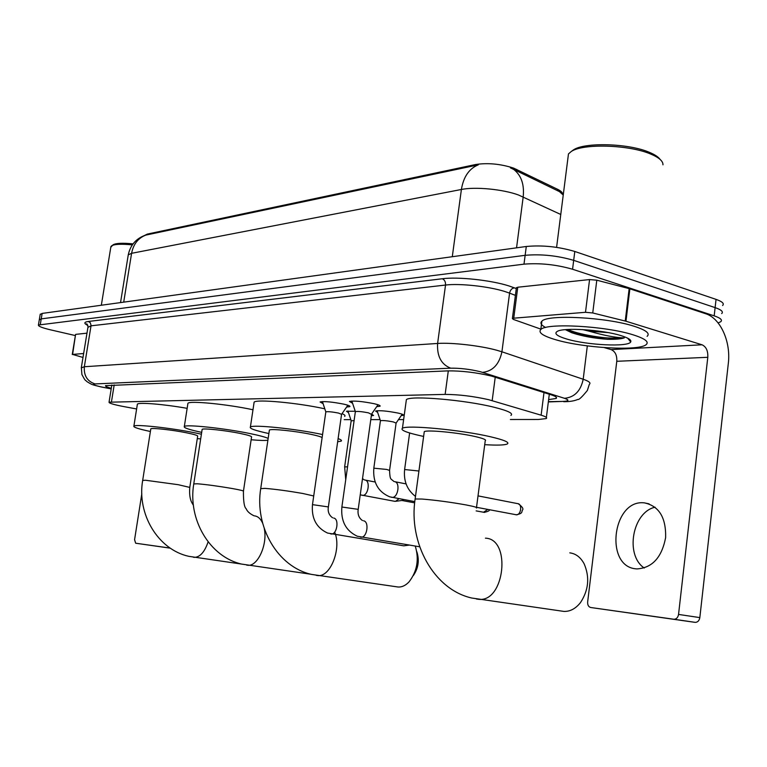 <?xml version="1.0" encoding="UTF-8"?>
<svg xmlns="http://www.w3.org/2000/svg" width="767" height="767" viewBox="0 0 767 767"><rect width="100%" height="100%" fill="white"/><g stroke="black" fill="none" stroke-linecap="round" stroke-linejoin="round"><path stroke-width="1.15" d="M355.332 411.841L355.342 411.63C357.71 411.189 362.072 411.601 368.448 412.838L373.558 415.446L371.429 415.781M377.623 412.387L375.571 411.026C379.675 410.259 387.249 410.959 398.284 413.116C402.272 414.055 403.969 414.784 403.394 415.292L401.199 415.647M323.108 403.682L320.079 401.966C324.23 401.141 332.178 401.879 343.932 404.18C348.458 405.235 350.423 406.059 349.838 406.635L346.607 407.037M352.561 403.279L349.436 401.467C353.865 400.585 362.129 401.333 374.21 403.72C378.725 404.794 380.662 405.628 380.02 406.232L376.693 406.663M510.391 419.511L538.348 419.482L546.229 418.571C547.513 417.737 545.816 416.615 541.128 415.187L488.531 399.655C473.249 396.232 458.791 394.487 445.138 394.401L109.048 402.205C108.856 403.202 113.842 404.679 123.995 406.625L136.622 408.964M562.556 194.233C562.729 192.67 561.156 191.069 557.849 189.43L513.622 168.107C500.42 163.87 487.716 162.681 475.53 164.541L147.331 234.088L145.001 235.248M344.191 419.645L350.816 419.645M370.777 419.626L380.048 419.616M398.485 419.597L403.634 419.597M348.458 412.55L346.463 411.256L355.217 411.256M560.763 214.472L518.502 195C503.008 189.248 475.176 186.582 461.398 189.478C463.498 176.793 469.136 168.587 478.301 164.838L145.308 235.21C136.037 238.566 130.352 245.114 128.262 254.845L128.127 255.641M563.237 195.058L559.459 191.616L510.391 167.839M39.28 319.916L41.236 318.89L525.136 255.315C541.138 253.925 557.321 255.603 573.687 260.349L715.112 307.615C721.402 309.791 723.588 311.795 721.689 313.598C723.588 311.795 721.402 309.791 715.112 307.615L573.687 260.349C557.321 255.603 541.138 253.925 525.136 255.315L41.236 318.89L39.28 319.916M40.191 314.48L42.147 313.425L526.287 246.485C542.279 244.999 558.453 246.658 574.799 251.471L716.052 299.379C722.332 301.594 724.508 303.636 722.6 305.496M548.626 399.607L556.113 398.466C557.408 397.527 555.749 396.309 551.137 394.813L491.398 376.041C476.077 372.455 461.542 370.739 447.813 370.883L105.53 385.657C105.098 386.261 107.016 387.143 111.292 388.303M75.377 335.572L50.325 329.791C42.127 327.835 38.158 326.243 38.417 325.016L523.995 264.155C539.987 262.86 556.18 264.557 572.566 269.246L714.182 315.851C720.472 318.008 722.667 319.964 720.769 321.718L718.123 322.945M636.179 568.855L636.955 568.922C652.228 567.925 661.787 557.484 665.631 537.609C666.12 517.543 659.006 505.961 644.28 502.845L643.944 502.826C612.43 499.48 604.319 566.698 636.179 568.855M600.312 337.279L578.73 334.489M516.364 287.97L517.763 287.222L513.737 318.19L585.499 312.294L589.564 279.572L596.793 280.195L629.88 288.814L705.602 313.703C720.462 318.19 731.047 341.775 728.305 363.529L699.83 617.608C699.264 620.656 697.749 622.248 695.305 622.373L674.011 619.257C676.456 619.122 677.97 617.512 678.546 614.425L707.797 357.307C708.104 350.902 706.186 346.732 702.045 344.795L625.968 321.229L592.747 312.965L585.499 312.294M517.763 287.222L589.564 279.572M604.262 347.604L611.117 349.599C615.201 351.401 617.09 355.294 616.783 361.295L587.656 601.932C587.503 605.019 588.519 606.879 590.715 607.502L695.046 622.353M590.715 607.502L673.752 619.228M513.737 318.19L512.394 318.526L513.363 319.417L540.879 329.129M644.251 568.031C624.721 555.059 632.439 512.049 655.104 507.208M571.933 151.022L573.352 149.977C584.253 142.068 628.624 143.266 649.371 152.326C654.778 154.57 658.345 156.919 660.061 159.392M567.877 158.548L568.462 153.927L571.137 151.588C582.489 143.333 629.026 144.608 650.761 154.081C659.074 157.58 663.139 161.166 662.956 164.819M555.548 339.685C542.844 335.917 537.945 332.523 540.831 329.503C546.305 322.754 605.384 325.927 633.072 334.815C645.018 338.592 649.361 341.881 646.121 344.671C638.748 351.296 582.987 347.988 555.548 339.685M545.634 327.499C541.128 325.131 539.882 323.032 541.895 321.181C547.398 314.211 606.457 317.222 634.108 326.253C646.025 330.088 650.358 333.453 647.108 336.349M565.356 329.657L571.722 332.734C582.105 336.167 594.118 338.352 607.752 339.311C615.518 339.465 621.04 338.985 624.319 337.873C615.863 337.748 604.051 335.495 588.874 331.114L608.126 332.6M620.858 335.582C628.451 337.94 631.73 340.069 630.695 341.967C628.336 347.23 586.765 345.169 566.612 338.985C556.928 336.061 553.822 333.53 557.302 331.382C563.726 327.279 602.469 329.752 620.858 335.582M582.527 329.561L588.874 331.114M630.253 339.915L629.093 339.982M565.461 329.647C575.892 334.517 589.986 337.739 607.752 339.311M567.82 329.474C581.031 335.812 616.074 340.136 624.319 337.873M561.569 611.078L563.85 611.404C570.073 611.654 575.614 608.71 580.475 602.594C588.673 590.082 589.881 577.12 584.099 563.726C580.552 557.235 575.787 553.611 569.804 552.863M476.499 507.486L485.223 440.814C486.7 439.865 483.383 438.456 475.281 436.567C458.263 432.588 426.72 429.606 424.266 431.687L424.151 432.559M423.624 436.433L420.92 435.848C406.395 432.578 400.24 430.066 402.435 428.302C406.299 424.697 461.197 429.856 490.516 436.768C504.293 440.009 509.863 442.415 507.236 444.007C504.408 445.186 496.901 445.406 484.715 444.668M406.136 401.4L406.376 399.645C410.345 395.283 465.176 399.923 494.36 407.315C508.07 410.776 513.593 413.471 510.918 415.417M396.702 586.813L398.169 587.023C401.956 587.215 405.551 585.528 408.964 581.961C417.171 571.367 419.271 559.402 415.263 546.075M322.121 437.612C320.961 436.759 317.317 435.685 311.201 434.39C295.755 431.073 270.818 428.504 269.399 430.047L269.322 430.546M268.881 433.547C255.258 430.613 249.102 428.437 250.397 427.027C252.611 424.343 295.928 428.791 322.562 434.544M253.973 403.135L254.126 402.148C256.408 399.003 298.056 402.848 324.796 408.821M338.113 438.59C341.094 439.712 342.101 440.555 341.133 441.13L337.662 441.773M342.024 413.643C344.728 414.813 345.601 415.743 344.651 416.423M416.836 551.77C419.549 560.293 418.379 568.213 413.336 575.557M243.465 491.053L251.528 437.123C252.238 436.385 248.479 435.167 240.253 433.451C225.594 430.412 203.217 428.024 202.143 429.357L202.085 429.731M201.683 432.367C189.133 429.683 183.342 427.727 184.329 426.49C185.988 424.18 224.836 428.312 250.119 433.585C259.323 435.474 265.334 437.085 268.162 438.398M187.819 404.017L187.934 403.279C189.66 400.527 227.722 404.267 252.985 409.77M267.894 440.239C264.97 440.642 259.39 440.479 251.135 439.75M189.804 487.237L197.646 436.26C198.202 435.57 194.396 434.4 186.228 432.732C172.201 429.894 151.655 427.65 150.811 428.83L150.763 429.127M150.39 431.495C138.616 428.993 133.113 427.2 133.889 426.107C135.184 424.046 170.84 427.938 195.01 432.847L201.395 434.199M137.293 404.736L137.389 404.151C138.808 402.148 163.975 404.219 187.148 408.341M200.676 438.916L197.282 438.609M328.381 506.843L341.574 414.314L338.429 413.049C332.226 411.85 328.027 411.457 325.831 411.85L325.802 412.052M409.233 545.088L403.749 545.836M389.588 470.248L396.098 423.087L393.203 421.898C386.999 420.709 382.743 420.306 380.432 420.69L380.403 420.901M354.105 420.556L351.161 420.872M399.051 498.684L395.628 501.302L394.276 501.225M403.873 499.576L402.263 500.429L395.628 501.302M75.559 334.508L72.597 354.421L83.641 353.52M75.904 334.345L86.978 333.166M141.818 493.737L134.58 539.68L135.644 543.209L170.322 548.175M135.644 543.209L170.197 548.089M72.597 354.421L82.989 357.451M110.803 247.271L113.113 244.778C115.951 243.158 122.586 242.851 133.046 243.868M111.57 245.823C114.504 244.136 121.426 243.82 132.317 244.874M495.242 377.143L492.174 400.642M516.766 169.44L516.574 170.84M557.849 189.43L557.676 190.791M147.331 234.088L147.216 234.788M475.53 164.541L475.406 165.49M448.302 370.864L445.138 394.401M543.995 392.56L541.128 415.187M114.187 384.919L111.464 401.812M513.516 169.286C521.234 175.183 524.455 184.387 523.19 196.918L516.555 247.827M146.027 235.009C138.213 237.981 133.4 244.079 131.588 253.311L128.262 254.845L120.534 302.591M452.29 256.715L461.398 189.478L131.588 253.311L123.708 302.15M42.147 313.425L40.315 324.364M526.287 246.485L523.995 264.155M574.799 251.471L572.566 269.246M716.052 299.379L714.182 315.851M548.367 401.649L562.221 401.438C568.97 401.199 569.718 400.153 564.454 398.294L480.104 371.65C469.749 369.215 459.941 368.064 450.67 368.179L95.06 383.922C91.858 384.267 93.948 385.274 101.34 386.923L111.205 388.821M81.283 367.892L84.341 366.731L437.602 343.463C451.658 342.389 480.621 345.706 496.968 350.298L501.925 351.794L509.576 293.128L504.667 291.45C488.464 286.35 459.615 283.244 445.531 285.046L91.043 325.822L87.927 327.356M87.869 325.457C83.718 323.434 83.881 322.102 88.368 321.469L442.262 278.757C444.62 279.792 445.713 281.892 445.531 285.046L437.602 343.463C436.893 356.224 441.255 364.469 450.67 368.179M102.989 387.316L103.66 387.393M442.262 278.757C458.081 276.628 490.707 280.108 508.933 285.928L516.287 288.555M482.587 372.359C492.788 371.209 499.24 364.354 501.925 351.794L583.198 379.253L587.321 345.888M564.454 398.294C574.464 397.364 580.715 391.017 583.198 379.253C589.056 381.276 591.098 382.963 589.344 384.305L587.359 390.47C581.961 397.085 578.769 400.086 577.791 399.454C574.282 400.968 569.574 401.726 563.687 401.707L566.094 401.668M515.405 295.381L509.576 293.128C510.228 290.012 511.857 288.248 514.456 287.836M95.06 383.922C87.294 381.381 83.718 375.648 84.341 366.731L91.091 325.419L90.276 322.734L88.368 321.469M562.221 401.438L548.328 401.927M616.783 361.295L707.797 357.307M611.117 349.599L702.045 344.795M629.88 288.814L625.968 321.229M678.546 614.425L699.83 617.608M625.239 321.028L629.161 288.603M596.793 280.195L592.747 312.965M624.002 337.979C609.727 338.621 594.042 337.413 576.937 334.364M582.182 334.048L569.44 331.517M476.432 508.013C477.851 507.572 474.466 506.556 466.269 504.974C450.469 502.136 435.685 500.161 421.927 499.039L415.129 498.991L415.062 499.48M485.434 538.166C511.522 538.846 504.715 602.517 478.713 599.315L476.345 598.969M313.722 495.971L302.649 493.449C288.133 490.938 275.602 489.25 265.066 488.378L260.722 488.637M334.661 532.125C341.785 548.405 330.366 577.436 317.72 575.566L316.244 575.355M253.963 515.769C249.812 513.756 247.214 511.416 246.169 508.732C244.27 507.255 243.35 501.436 243.427 491.273C244.088 490.899 240.272 489.96 231.979 488.474C218.096 486.105 206.515 484.543 197.244 483.766L193.754 483.958M254.481 515.865C257.913 516.277 260.636 518.722 262.65 523.199M264.251 528.521C267.808 544.34 257.702 566.679 247.779 565.25L246.6 565.078M193.409 505.28C192.066 502.97 188.864 499.538 189.775 487.409L178.184 484.686L145.586 480.257L142.681 480.41M208.116 541.866C204.664 551.972 200.091 557.139 194.377 557.369L193.389 557.226M362.388 520.486C358.879 517.993 357.489 514.274 358.199 509.346L341.871 507.016M363.472 520.774C369.579 521.531 367.115 537.974 360.998 537.159L360.375 537.053M332.571 517.754C328.995 515.194 327.595 511.589 328.372 506.92L312.476 504.638M333.664 518.051C339.455 518.77 337.01 534.762 331.229 533.985L330.663 533.89M478.014 495.875L517.62 503.622C522.595 503.746 521.071 515.443 516.143 514.791L515.577 514.686M516.718 514.849L476.518 507.294M418.926 471.015L404.621 469.529M487.783 509.422L483.498 512.27M484.591 512.423L476.144 510.889M393.826 481.455C390.988 478.387 389.962 480.899 389.569 470.401L386.626 469.433L373.817 468.186M394.459 481.618C400.595 482.155 398.083 498.186 391.985 497.361L391.275 497.227M347.556 466.815L344.632 466.911M364.9 480.017C370.72 480.535 368.237 496.134 362.455 495.348L361.813 495.223M549.306 394.238L546.372 417.449M111.819 385.024L109.048 402.205M40.248 314.134L38.417 325.016M87.793 325.256L86.364 324C86.776 323.338 87.333 324.268 88.023 326.809L81.35 367.451L81.906 374.555C86.009 382.196 84.715 379.214 87.122 381.755C92.107 384.583 90.266 384.315 101.004 386.923L111.196 388.879M556.267 397.22L556.113 398.466M649.093 503.861L644.28 502.845M695.305 622.373L674.011 619.257M512.394 318.526L516.412 287.615M573.352 149.977L571.137 151.588M556.593 247.348L568.462 153.927M540.831 329.503L541.895 321.181M627.607 338.132L630.695 341.967M424.266 431.687L415.129 498.991C408.341 542.787 433.719 589.497 471.763 598.03L563.85 611.404M402.435 428.302L406.376 399.645M269.399 430.047L260.761 488.358C254.366 526.45 277.501 566.89 311.555 574.416L398.169 587.023M250.397 427.027L254.126 402.148M150.811 428.83L142.7 480.247C136.727 513.919 157.897 549.565 188.816 556.334L310.827 574.234M202.143 429.357L193.792 483.756C187.618 519.345 209.669 557.063 241.95 564.157M184.329 426.49L187.934 403.279M133.889 426.107L137.389 404.151M419.683 546.794L357.326 536.238C345.84 530.822 340.692 521.052 341.881 506.92L355.37 411.62L351.823 401.045M371.631 413.988L378.006 404.755M371.554 414.132L358.218 509.259M325.802 411.869L322.408 401.572M325.831 411.85L312.485 504.552C311.316 518.262 316.33 527.763 327.557 533.055L403.873 545.845M341.651 414.19L347.863 405.235M518.271 503.756C522.346 506.747 523.727 508.876 522.423 510.141C521.387 511.742 523.334 513.43 516.172 514.801L516.133 514.791M409.626 432.981L404.64 469.366C403.432 480.89 407.047 489.902 415.484 496.412M489.461 509.739C489.758 510.697 487.946 511.579 484.035 512.375L484.035 512.375M414.813 501.618L389.665 496.815C378.006 491.829 372.733 482.232 373.836 468.033L380.432 420.69L377.057 410.7M396.175 422.953L402.186 414.218M394.919 481.724L406.079 483.9M351.161 420.7L347.921 410.949M351.181 420.68L344.651 466.777L345.735 479.711M364.248 479.854L362.503 478.646M394.9 501.34L360.241 494.83M414.679 502.855L401.879 500.477M371.286 415.992L372.369 414.42M365.303 480.113L375.178 482.012M72.261 354.517L75.569 334.45M101.33 305.247L110.927 246.485"/></g></svg>
